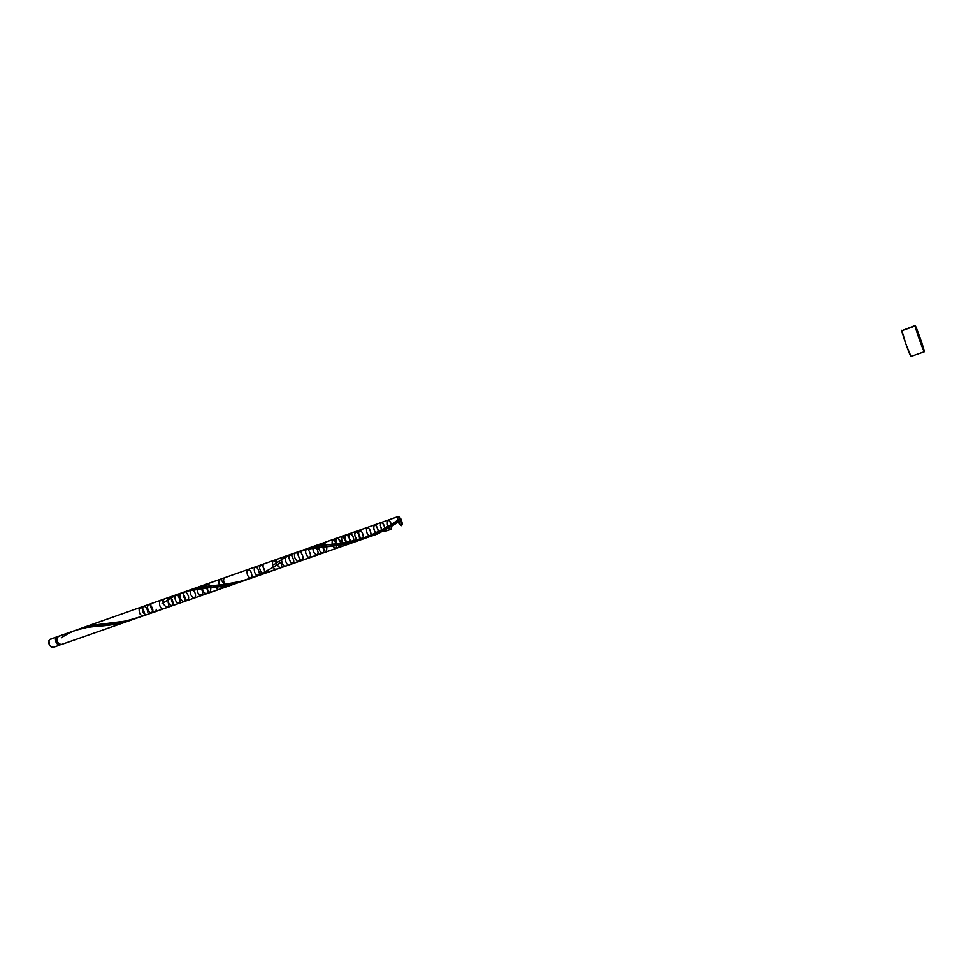 <?xml version="1.0" encoding="UTF-8"?>
<svg xmlns="http://www.w3.org/2000/svg" width="973" height="973" viewBox="0 0 973 973"><rect width="100%" height="100%" fill="white"/><g stroke="black" fill="none" stroke-linecap="round" stroke-linejoin="round"><path stroke-width="1.46" d="M53.077 647.398L51.593 647.337L49.514 645.294L48.881 640.648L50.195 639.212L57.662 636.743C56.227 640.964 57.395 643.567 61.177 644.564L131.574 619.971L114.85 624.204L87.047 627.415L75.675 630.236M56.726 637.972L56.033 639.954L56.726 642.521L59.341 644.272C56.422 643.238 55.546 641.146 56.726 637.972L56.726 637.972M915.106 326.004L915.094 325.481C915.508 324.629 923.705 347.507 924.289 351.18L924.314 351.752C923.936 352.713 915.593 329.409 915.106 326.004L901.776 330.723L915.204 325.566L924.35 351.691L915.106 326.004M915.094 325.493L901.776 330.723C902.129 334.165 910.473 357.395 910.983 356.386L906.058 344.564L901.764 330.248M244.114 580.613L61.177 644.564C56.945 642.983 55.984 640.246 58.295 636.354L57.03 637.777L57.03 640.866L58.623 643.712L61.226 644.552M134.967 618.706L134.213 618.998M242.168 581.319L228.619 585.041L192.034 589.966L181.197 593.068M274.045 564.559L276.49 562.99C290.538 553.138 306.799 547.763 325.274 546.875C338.263 546.011 351.411 543.189 364.705 538.397L347.604 543.566L309.098 549.003L295.427 552.81M81.209 628.315L92.386 625.286L125.699 621.078L140.817 616.7M394.272 522.44L400.633 518.475L401.448 520.154L400.633 518.475L401.448 520.154L400.633 518.475L394.199 522.489M386.549 527.257L384.444 528.521M377.998 532.195L375.785 533.362M79.604 628.972L102.189 624.07C115.398 623.693 129.263 620.847 143.749 615.532C140.465 615.921 138.944 613.598 139.163 608.551C141.912 606.678 143.663 608.466 144.442 613.914C143.663 608.466 141.912 606.678 139.163 608.551C138.944 613.598 140.465 615.921 143.749 615.532L143.153 615.921M146.534 614.741C143.323 613.999 142.022 611.47 142.642 607.164C145.159 605.522 146.899 607.201 147.847 612.212C146.899 607.201 145.159 605.522 142.642 607.164C142.022 611.47 143.323 613.999 146.534 614.741M152.822 611.214C150.56 614.145 148.723 612.771 147.312 607.091C148.893 603.199 150.742 603.99 152.846 609.475C150.742 603.99 148.893 603.199 147.312 607.091C148.723 612.771 150.56 614.145 152.822 611.214M156.276 609.293C155.692 616.979 147.446 605.486 152.007 603.321C147.446 605.486 155.692 616.979 156.276 609.293M163.476 608.818C157.735 609.585 158.623 594.369 163.817 602.603C158.623 594.369 157.735 609.585 163.476 608.818M168.037 601.946C171.443 613.306 159.061 603.248 164.388 598.954C159.061 603.248 171.443 613.306 168.037 601.946M172.185 599.319C173.96 604.987 173.024 606.726 169.363 604.549C166.967 599.125 167.563 596.948 171.151 598.03C167.563 596.948 166.967 599.125 169.363 604.549C173.024 606.726 173.96 604.987 172.185 599.319M175.444 604.634C171.443 605.96 169.302 593.481 174.033 596.413C169.302 593.481 171.443 605.96 175.444 604.634M178.205 595.829C180.99 601.448 180.467 603.71 176.66 602.615C173.778 597.069 174.228 594.734 178.023 595.634C174.228 594.734 173.778 597.069 176.66 602.615C180.467 603.71 180.99 601.448 178.205 595.829M182.888 593.566C185.879 597.763 185.977 600.45 183.179 601.642C179.798 598.845 179.093 595.999 181.063 593.08C179.093 595.999 179.798 598.845 183.179 601.642C185.977 600.45 185.879 597.763 182.888 593.566M299.003 551.509C297.373 554.464 298.176 557.42 301.399 560.363C303.819 559.074 303.527 556.276 300.548 551.971C303.576 556.434 303.819 559.22 301.277 560.326C297.993 556.982 297.312 554.026 299.222 551.46L398.176 516.554C396.935 520.397 398.006 523.438 401.375 525.675C404.622 523.547 397.033 511.239 397.41 519.254C401.302 527.402 402.372 527.135 400.633 518.475C397.933 515.666 397.057 516.797 398.018 521.856C401.849 527.038 402.725 525.907 400.633 518.475C397.933 515.666 397.057 516.797 398.018 521.856C401.849 527.038 402.725 525.907 400.633 518.475L398.176 516.554L184.493 591.876C182.535 594.868 183.277 597.726 186.707 600.463C189.443 599.064 189.273 596.327 186.171 592.241C189.321 596.485 189.443 599.21 186.561 600.426C183.082 597.288 182.486 594.418 184.748 591.803M191.255 589.504L194.332 588.58L191.255 589.504C189.528 592.557 190.307 595.391 193.566 598.018C196.278 596.984 196.242 594.345 193.445 590.088C196.242 594.345 196.278 596.984 193.566 598.018C190.307 595.391 189.528 592.557 191.255 589.504L199.964 587.303M201.277 588.689C206.544 598.504 195.184 595.877 197.519 587.789L202.469 586.865C203.114 584.676 204.33 584.505 206.13 586.354C204.33 584.505 203.114 584.676 202.469 586.865L205.911 586.378C206.483 583.216 207.894 583.046 210.144 585.88C207.894 583.046 206.483 583.216 205.911 586.378L219.399 584.931C218.974 577.998 220.518 577.78 224.009 584.287M197.519 587.789L200.791 587.157L197.519 587.789L198.395 586.974M207.115 587.984C210.557 596.376 201.63 594.296 202.469 586.865L204.196 586.61L202.469 586.865C201.63 594.296 210.557 596.376 207.115 587.984M210.922 587.595C210.423 594.211 208.745 593.81 205.911 586.378L207.675 586.16L205.911 586.378C208.745 593.81 210.423 594.211 210.922 587.595M218.937 589.431C217.344 589.626 216.042 588.264 215.021 585.381L217.21 585.162L215.021 585.381C216.042 588.264 217.344 589.626 218.937 589.431M224.118 585.88C223.182 589.03 221.613 588.726 219.399 584.931L224.763 584.311C223.218 581.063 223.206 578.85 224.751 577.682C223.206 578.85 223.218 581.063 224.763 584.311L241.012 581.319L255.108 576.6M219.399 584.931L222.768 584.554L219.399 584.931C218.414 582.061 218.584 580.212 219.934 579.385M224.763 584.311L226.745 584.055L224.763 584.311M228.764 583.764L230.808 583.435L228.764 583.764M232.839 583.082L234.87 582.705L232.839 583.082M240.246 581.988L238.981 581.818L241.012 581.319L238.981 581.818L240.246 581.988M243.055 580.772L362.71 539.164M250.985 578.23C247.799 577.111 246.558 574.374 247.264 570.056C249.964 569.229 251.545 571.419 252.019 576.636C251.545 571.419 249.964 569.229 247.264 570.056C246.558 574.374 247.799 577.111 250.985 578.23M258.198 575.712C255.23 574.812 253.941 572.185 254.318 567.806C256.556 566.25 258.21 568.05 259.292 573.206C258.21 568.05 256.556 566.25 254.318 567.806C253.941 572.185 255.23 574.812 258.198 575.712M264.656 572.075C262.722 574.97 260.995 573.486 259.463 567.636C260.74 563.732 262.467 564.62 264.62 570.312C262.467 564.62 260.74 563.732 259.463 567.636C260.995 573.486 262.722 574.97 264.656 572.075M268.317 570.056C268.134 577.877 260.107 565.787 264.169 563.781C260.107 565.787 268.134 577.877 268.317 570.056M276.356 569.363C271.175 569.886 271.309 554.415 276.393 563.051C271.309 554.415 271.175 569.886 276.356 569.363M280.893 562.321C284.493 574.058 272.805 563.245 277.439 559.11C272.805 563.245 284.493 574.058 280.893 562.321M285.527 566.164C281.55 567.247 279.592 553.442 284.384 558.161C279.592 553.442 281.55 567.247 285.527 566.164M289.188 564.887C285.624 566.055 283.119 553.223 287.534 556.434C283.119 553.223 285.624 566.055 289.188 564.887M291.742 555.607C294.685 561.385 294.418 563.768 290.915 562.759C287.959 556.957 288.227 554.574 291.742 555.607C288.263 554.513 287.959 556.86 290.818 562.662C294.32 563.951 294.685 561.676 291.924 555.814M297.008 553.394C299.903 557.809 300.11 560.557 297.641 561.628C294.442 558.624 293.676 555.68 295.318 552.81C293.676 555.68 294.442 558.624 297.641 561.628C300.11 560.557 299.903 557.809 297.008 553.394M401.29 520.239L374.569 534.846C359.049 540.587 343.822 543.834 328.874 544.612C318.706 545.464 309.511 547.531 301.289 550.827L315.264 546.607L313.902 546.254L313.172 547.045L318.585 545.987C319.022 543.834 320.068 543.676 321.735 545.5L319.521 544.272L318.585 545.987L322.318 545.427C322.647 542.277 323.863 542.119 325.991 544.941L323.267 542.958L322.318 545.427L332.146 544.248C331.829 538.397 333.228 538.239 336.342 543.761C335.284 540.891 334.067 539.516 332.705 539.626L332.146 544.248L336.828 543.737C336.074 536.695 337.424 536.5 340.891 543.141C339.918 539.772 338.628 538.093 337.023 538.105C335.867 538.896 335.807 540.769 336.828 543.737L342.545 543.031C341.182 534.749 342.411 534.505 346.218 542.289C345.415 538.446 344.077 536.451 342.192 536.281C340.891 537.4 341.012 539.662 342.545 543.031L346.802 542.423C341.766 534.226 349.234 532.28 350.049 541.535C349.416 537.461 348.054 535.259 345.987 534.943C344.6 536.378 344.868 538.872 346.802 542.423L351.107 541.693C345.135 533.386 353.296 530.48 353.868 540.684C353.406 536.427 352.056 534.068 349.806 533.593C348.358 535.393 348.784 538.093 351.107 541.693L357.602 540.331C350.438 532.657 359.146 527.512 359.572 539.139C359.317 534.773 357.991 532.243 355.559 531.574C354.063 534.019 354.744 536.938 357.602 540.331L361.895 539.224C359.001 536.597 358.064 533.654 359.098 530.394C361.615 530.589 363.038 533.107 363.367 537.935C363.184 533.532 361.859 530.966 359.378 530.224C357.918 533.18 358.745 536.172 361.895 539.224L370.409 536.476C367.551 535.527 366.249 532.742 366.493 528.108C368.84 527.244 370.372 529.543 371.102 534.992C370.774 530.638 369.436 528.144 367.089 527.512C365.751 531.367 366.809 534.372 370.263 536.549L378.156 533.277C375.833 534.347 374.289 532.061 373.523 526.405C375.262 523.961 376.867 525.7 378.363 531.611C377.682 527.512 376.344 525.298 374.337 524.958C373.024 528.801 374.082 531.83 377.512 534.007L385.126 529.835C383.642 532.803 382.024 531.258 380.297 525.201C381.161 521.212 382.717 522.16 384.98 528.047C384.019 524.471 382.73 522.647 381.112 522.562C379.823 526.417 380.881 529.446 384.299 531.635L385.126 529.835L391.839 526.065C391.389 530.626 389.893 530.03 387.363 524.265C387.181 518.998 388.519 518.986 391.389 524.228C386.67 512.88 385.758 528.789 391.11 529.263L391.839 526.065L398.298 522.124M301.289 550.827L302.98 550.146L301.289 550.827M308.259 549.611C311.007 554.051 311.19 556.763 308.806 557.748C305.717 554.938 304.89 552.007 306.288 548.954L309.682 547.921L306.288 548.954C304.89 552.007 305.717 554.938 308.806 557.748C311.19 556.763 311.007 554.051 308.259 549.611M316.505 548.006C321.893 558.247 311.482 555.352 313.172 547.045L316.736 546.315L313.172 547.045C311.482 555.352 321.893 558.247 316.505 548.006M322.72 547.167C326.429 555.948 318.207 553.686 318.585 545.987L320.445 545.695L318.585 545.987C318.207 553.686 326.429 555.948 322.72 547.167M326.806 546.704C326.806 553.625 325.31 553.199 322.318 545.427L324.228 545.172L322.318 545.427C325.31 553.199 326.806 553.625 326.806 546.704M336.719 545.488L336.719 545.488C336.208 549.879 334.688 549.465 332.146 544.248L334.493 543.992L332.146 544.248C333.204 547.24 334.432 548.687 335.855 548.577M341.097 544.819C340.477 548.115 339.054 547.75 336.828 543.737L340.428 543.311L336.828 543.737L340.173 547.057M346.206 543.858C345.524 545.987 344.308 545.707 342.545 543.031L344.661 542.752L342.545 543.031C344.308 545.707 345.524 545.987 346.206 543.858M349.879 543.043C349.222 544.442 348.2 544.235 346.802 542.423L348.966 542.07L346.802 542.423C348.2 544.235 349.222 544.442 349.879 543.043M353.515 542.119L351.107 541.693L353.26 541.28L351.107 541.693L353.515 542.119M358.879 540.501L357.602 540.331L359.742 539.808L357.602 540.331L358.879 540.501M361.895 539.224L366.176 537.935L362.552 539.237M378.156 533.277L381.671 531.611L378.156 533.277M385.126 529.835L388.507 527.986L385.126 529.835M391.839 526.065L395.087 524.106L391.839 526.065M400.633 518.475L394.697 522.173L400.633 518.475M134.979 618.706C122.574 623.121 110.581 625.59 98.991 626.101C84.505 626.478 71.953 630.37 61.36 637.789L61.287 637.704M76.259 630.018L49.526 639.614C48.066 643.834 49.234 646.437 53.029 647.422L59.779 645.063M60.448 644.661L58.392 644.965L56.312 642.922L55.449 639.711L56.3 637.23C54.865 641.438 56.033 644.053 59.815 645.05L60.448 644.661M280.601 562.503C259.207 577.062 236.196 584.797 211.567 585.734L186.621 591.243M161.992 603.807L164.255 602.323C171.747 597.094 179.409 593.348 187.254 591.073L208.173 587.874C220.433 587.193 232.973 584.554 245.804 579.969M56.884 636.853L50.158 639.225M297.458 552.056L82.851 627.694M360.801 539.857L138.409 617.575M58.295 636.354L183.046 592.387M306.434 548.881L313.902 546.254M319.521 544.272L323.267 542.958M332.705 539.626L337.023 538.105M342.192 536.281L345.987 534.943M349.806 533.593L355.559 531.574M359.378 530.224L367.089 527.512M370.263 536.549L377.512 534.007M374.337 524.958L381.112 522.562M384.299 531.635L391.11 529.263M924.314 351.752L910.983 356.386M328.874 544.612C335.831 544.077 356.677 541.547 372.063 534.578C384.761 528.303 393.043 523.705 396.899 520.786M102.189 624.07L104.962 623.815"/></g></svg>
